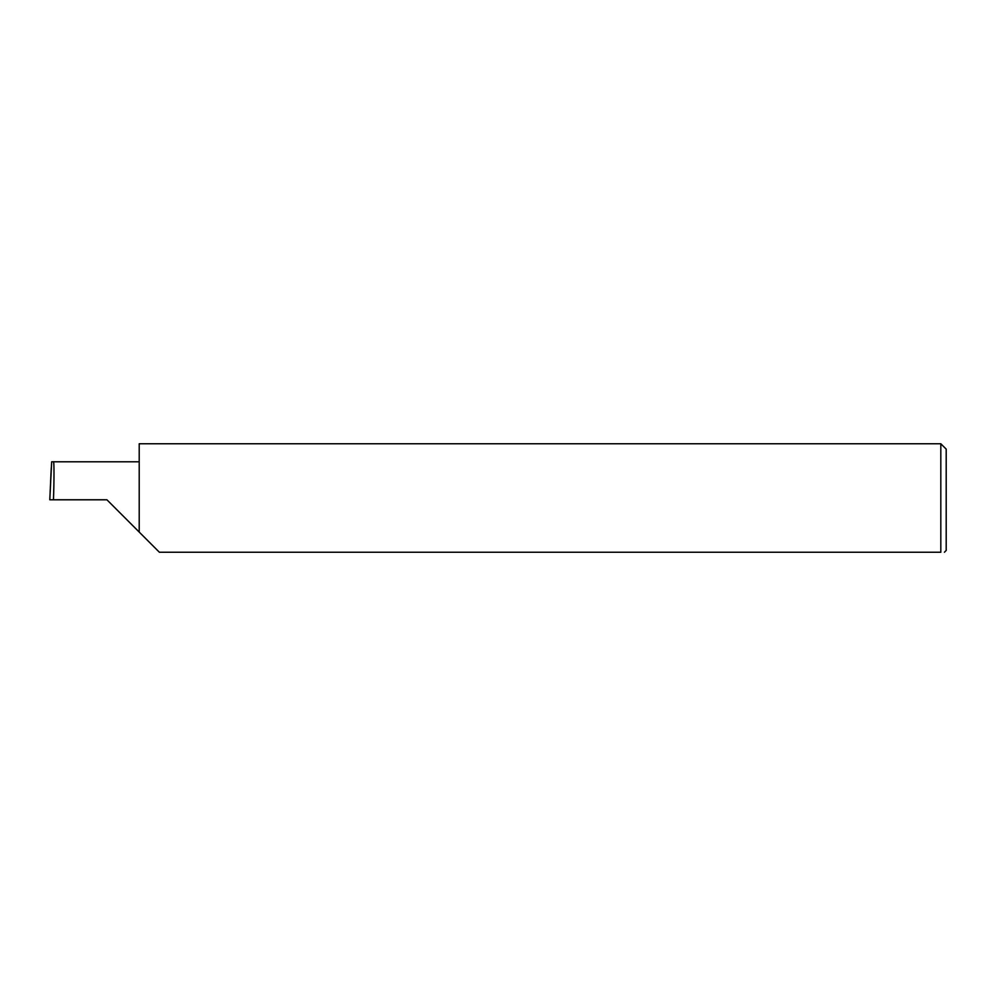<?xml version="1.0" encoding="UTF-8"?>
<svg xmlns="http://www.w3.org/2000/svg" width="996" height="996" viewBox="0 0 996 996"><rect width="100%" height="100%" fill="white"/><g stroke="black" fill="none" stroke-linecap="round" stroke-linejoin="round"><path stroke-width="1.49" d="M139.216 461.795L51.668 461.795L49.8 499.793L53.46 499.793C54.17 480.993 54.17 460.09 53.46 461.795M53.46 499.793L106.933 499.793L139.216 532.076L139.216 443.755L940.822 443.755L940.822 552.245C945.553 552.245 945.553 552.245 940.822 552.245C945.553 552.245 945.553 552.245 940.822 552.245L159.385 552.245L139.216 532.076M940.822 443.755L946.2 449.134L946.2 550.452L944.407 552.245M49.8 499.793L51.257 467.871"/></g></svg>
